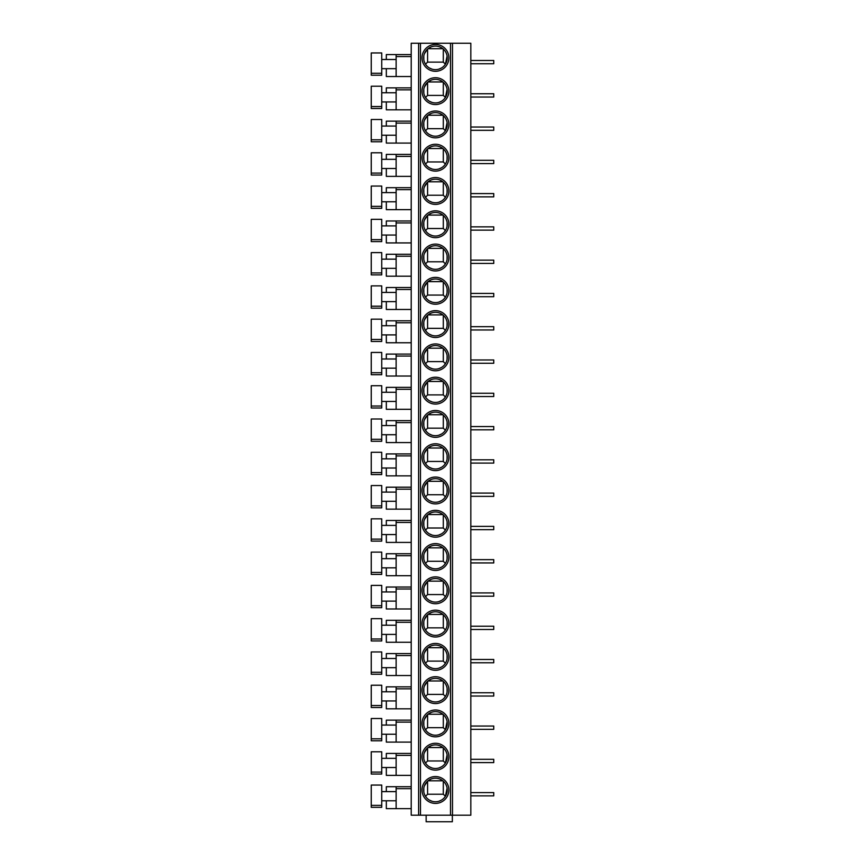 <?xml version="1.0" encoding="UTF-8"?>
<svg xmlns="http://www.w3.org/2000/svg" width="865" height="865" viewBox="0 0 865 865"><rect width="100%" height="100%" fill="white"/><g stroke="black" fill="none" stroke-linecap="round" stroke-linejoin="round"><path stroke-width="1.3" d="M418.617 43.25L452.482 43.25L452.482 815.198L411.21 815.198L411.21 43.25L418.617 43.25L418.617 815.198M452.482 815.198L470.82 815.198L470.82 43.25L452.482 43.25M435.452 776.554A13.429 13.429 0 0 1 448.881 789.983A13.429 13.429 0 0 1 435.452 803.412A13.429 13.429 0 0 1 422.023 789.983A13.429 13.429 0 0 1 435.452 776.554M435.452 743.273A13.429 13.429 0 0 1 448.881 756.702A13.429 13.429 0 0 1 435.452 770.131A13.429 13.429 0 0 1 422.023 756.702A13.429 13.429 0 0 1 435.452 743.273M435.452 709.992A13.429 13.429 0 0 1 448.881 723.421A13.429 13.429 0 0 1 435.452 736.85A13.429 13.429 0 0 1 422.023 723.421A13.429 13.429 0 0 1 435.452 709.992M435.452 676.711A13.429 13.429 0 0 1 448.881 690.14A13.429 13.429 0 0 1 435.452 703.569A13.429 13.429 0 0 1 422.023 690.14A13.429 13.429 0 0 1 435.452 676.711M435.452 643.441A13.429 13.429 0 0 1 448.881 656.87A13.429 13.429 0 0 1 435.452 670.299A13.429 13.429 0 0 1 422.023 656.87A13.429 13.429 0 0 1 435.452 643.441M435.452 610.16A13.429 13.429 0 0 1 448.881 623.589A13.429 13.429 0 0 1 435.452 637.018A13.429 13.429 0 0 1 422.023 623.589A13.429 13.429 0 0 1 435.452 610.16M435.452 576.879A13.429 13.429 0 0 1 448.881 590.308A13.429 13.429 0 0 1 435.452 603.738A13.429 13.429 0 0 1 422.023 590.308A13.429 13.429 0 0 1 435.452 576.879M435.452 543.598A13.429 13.429 0 0 1 448.881 557.028A13.429 13.429 0 0 1 435.452 570.457A13.429 13.429 0 0 1 422.023 557.028A13.429 13.429 0 0 1 435.452 543.598M435.452 510.328A13.429 13.429 0 0 1 448.881 523.758A13.429 13.429 0 0 1 435.452 537.187A13.429 13.429 0 0 1 422.023 523.758A13.429 13.429 0 0 1 435.452 510.328M435.452 477.048A13.429 13.429 0 0 1 448.881 490.477A13.429 13.429 0 0 1 435.452 503.906A13.429 13.429 0 0 1 422.023 490.477A13.429 13.429 0 0 1 435.452 477.048M435.452 443.767A13.429 13.429 0 0 1 448.881 457.196A13.429 13.429 0 0 1 435.452 470.625A13.429 13.429 0 0 1 422.023 457.196A13.429 13.429 0 0 1 435.452 443.767M435.452 410.486A13.429 13.429 0 0 1 448.881 423.915A13.429 13.429 0 0 1 435.452 437.344A13.429 13.429 0 0 1 422.023 423.915A13.429 13.429 0 0 1 435.452 410.486M435.452 377.216A13.429 13.429 0 0 1 448.881 390.645A13.429 13.429 0 0 1 435.452 404.074A13.429 13.429 0 0 1 422.023 390.645A13.429 13.429 0 0 1 435.452 377.216M435.452 343.935A13.429 13.429 0 0 1 448.881 357.364A13.429 13.429 0 0 1 435.452 370.793A13.429 13.429 0 0 1 422.023 357.364A13.429 13.429 0 0 1 435.452 343.935M435.452 310.654A13.429 13.429 0 0 1 448.881 324.083A13.429 13.429 0 0 1 435.452 337.512A13.429 13.429 0 0 1 422.023 324.083A13.429 13.429 0 0 1 435.452 310.654M435.452 277.373A13.429 13.429 0 0 1 448.881 290.802A13.429 13.429 0 0 1 435.452 304.231A13.429 13.429 0 0 1 422.023 290.802A13.429 13.429 0 0 1 435.452 277.373M435.452 244.103A13.429 13.429 0 0 1 448.881 257.532A13.429 13.429 0 0 1 435.452 270.961A13.429 13.429 0 0 1 422.023 257.532A13.429 13.429 0 0 1 435.452 244.103M435.452 210.822A13.429 13.429 0 0 1 448.881 224.251A13.429 13.429 0 0 1 435.452 237.68A13.429 13.429 0 0 1 422.023 224.251A13.429 13.429 0 0 1 435.452 210.822M435.452 177.541A13.429 13.429 0 0 1 448.881 190.97A13.429 13.429 0 0 1 435.452 204.399A13.429 13.429 0 0 1 422.023 190.97A13.429 13.429 0 0 1 435.452 177.541M435.452 144.26A13.429 13.429 0 0 1 448.881 157.69A13.429 13.429 0 0 1 435.452 171.119A13.429 13.429 0 0 1 422.023 157.69A13.429 13.429 0 0 1 435.452 144.26M435.452 110.99A13.429 13.429 0 0 1 448.881 124.419A13.429 13.429 0 0 1 435.452 137.849A13.429 13.429 0 0 1 422.023 124.419A13.429 13.429 0 0 1 435.452 110.99M435.452 77.709A13.429 13.429 0 0 1 448.881 91.139A13.429 13.429 0 0 1 435.452 104.568A13.429 13.429 0 0 1 422.023 91.139A13.429 13.429 0 0 1 435.452 77.709M435.452 44.429A13.429 13.429 0 0 1 448.881 57.858A13.429 13.429 0 0 1 435.452 71.287A13.429 13.429 0 0 1 422.023 57.858A13.429 13.429 0 0 1 435.452 44.429M452.352 815.198L452.352 821.75L426.142 821.75L426.142 815.198M411.21 808.645L386.32 808.645L386.32 800.785M411.21 786.707L396.138 786.707L396.138 808.645M396.138 791.616L381.735 791.616M381.735 805.369L381.735 807.337L371.247 807.337L371.247 785.063L381.735 785.063L381.735 805.369L371.247 805.369M396.138 800.785L381.735 800.785M396.138 786.707L386.32 786.707L386.32 791.616M411.21 775.375L386.32 775.375L386.32 767.515M411.21 753.426L396.138 753.426L396.138 775.375M396.138 758.335L381.735 758.335M381.735 772.099L381.735 774.056L371.247 774.056L371.247 751.782L381.735 751.782L381.735 772.099L371.247 772.099M396.138 767.515L381.735 767.515M396.138 753.426L386.32 753.426L386.32 758.335M411.21 742.094L386.32 742.094L386.32 734.234M386.32 725.065L386.32 720.145L411.21 720.145L396.138 720.145L396.138 742.094M396.138 725.065L381.735 725.065M381.735 738.818L381.735 740.786L371.247 740.786L371.247 718.512L381.735 718.512L381.735 738.818L371.247 738.818M396.138 734.234L381.735 734.234M411.21 708.813L386.32 708.813L386.32 700.953M411.21 686.864L396.138 686.864L396.138 708.813M396.138 691.784L381.735 691.784M381.735 705.537L381.735 707.505L371.247 707.505L371.247 685.231L381.735 685.231L381.735 705.537L371.247 705.537M396.138 700.953L381.735 700.953M396.138 686.864L386.32 686.864L386.32 691.784M411.21 675.533L386.32 675.533L386.32 667.672M411.21 653.594L396.138 653.594L396.138 675.533M396.138 658.503L381.735 658.503M371.247 674.224L371.247 651.951L381.735 651.951L381.735 674.224L371.247 674.224L381.735 674.224M396.138 667.672L381.735 667.672M396.138 653.594L386.32 653.594L386.32 658.503M411.21 642.263L386.32 642.263L386.32 634.402M411.21 620.313L396.138 620.313L396.138 642.263M396.138 625.222L381.735 625.222M381.735 638.986L381.735 640.943L371.247 640.943L371.247 618.67L381.735 618.67L381.735 638.986L371.247 638.986M396.138 634.402L381.735 634.402M396.138 620.313L386.32 620.313L386.32 625.222M411.21 608.982L386.32 608.982L386.32 601.121M411.21 587.032L396.138 587.032L396.138 608.982M396.138 591.952L381.735 591.952M381.735 605.705L381.735 607.673L371.247 607.673L371.247 585.4L381.735 585.4L381.735 605.705L371.247 605.705M396.138 601.121L381.735 601.121M396.138 587.032L386.32 587.032L386.32 591.952M411.21 575.701L386.32 575.701L386.32 567.84M386.32 558.671L386.32 553.751L411.21 553.751L396.138 553.751L396.138 575.701M396.138 558.671L381.735 558.671M371.247 574.392L371.247 552.119L381.735 552.119L381.735 574.392L371.247 574.392L381.735 574.392M396.138 567.84L381.735 567.84M411.21 542.42L386.32 542.42L386.32 534.559M386.32 525.39L386.32 520.481L411.21 520.481L396.138 520.481L396.138 542.42M396.138 525.39L381.735 525.39M381.735 539.144L381.735 541.112L371.247 541.112L371.247 518.838L381.735 518.838L381.735 539.144L371.247 539.144M396.138 534.559L381.735 534.559M411.21 509.15L386.32 509.15L386.32 501.278M386.32 492.109L386.32 487.2L411.21 487.2L396.138 487.2L396.138 509.15M396.138 492.109L381.735 492.109M371.247 507.831L371.247 485.557L381.735 485.557L381.735 507.831L371.247 507.831L381.735 507.831M396.138 501.278L381.735 501.278M411.21 475.869L386.32 475.869L386.32 468.008M411.21 453.92L396.138 453.92L396.138 475.869M396.138 458.839L381.735 458.839M381.735 472.593L381.735 474.561L371.247 474.561L371.247 452.287L381.735 452.287L381.735 472.593L371.247 472.593M396.138 468.008L381.735 468.008M396.138 453.92L386.32 453.92L386.32 458.839M411.21 442.588L386.32 442.588L386.32 434.727M386.32 425.558L386.32 420.639L411.21 420.639L396.138 420.639L396.138 442.588M396.138 425.558L381.735 425.558M381.735 439.312L381.735 441.28L371.247 441.28L371.247 419.006L381.735 419.006L381.735 439.312L371.247 439.312M396.138 434.727L381.735 434.727M411.21 409.307L386.32 409.307L386.32 401.447M386.32 392.278L386.32 387.369L411.21 387.369L396.138 387.369L396.138 409.307M396.138 392.278L381.735 392.278M381.735 406.031L381.735 407.999L371.247 407.999L371.247 385.725L381.735 385.725L381.735 406.031L371.247 406.031M396.138 401.447L381.735 401.447M411.21 376.037L386.32 376.037L386.32 368.166M386.32 358.997L386.32 354.088L411.21 354.088L396.138 354.088L396.138 376.037M396.138 358.997L381.735 358.997M381.735 372.761L381.735 374.718L371.247 374.718L371.247 352.444L381.735 352.444L381.735 372.761L371.247 372.761M396.138 368.166L381.735 368.166M411.21 342.756L386.32 342.756L386.32 334.896M411.21 320.807L396.138 320.807L396.138 342.756M396.138 325.727L381.735 325.727M381.735 339.48L381.735 341.448L371.247 341.448L371.247 319.174L381.735 319.174L381.735 339.48L371.247 339.48M396.138 334.896L381.735 334.896M396.138 320.807L386.32 320.807L386.32 325.727M411.21 309.475L386.32 309.475L386.32 301.615M386.32 292.446L386.32 287.526L411.21 287.526L396.138 287.526L396.138 309.475M396.138 292.446L381.735 292.446M381.735 306.199L381.735 308.167L371.247 308.167L371.247 285.893L381.735 285.893L381.735 306.199L371.247 306.199M396.138 301.615L381.735 301.615M411.21 276.195L386.32 276.195L386.32 268.334M386.32 259.165L386.32 254.256L411.21 254.256L396.138 254.256L396.138 276.195M396.138 259.165L381.735 259.165M381.735 272.918L381.735 274.886L371.247 274.886L371.247 252.612L381.735 252.612L381.735 272.918L371.247 272.918M396.138 268.334L381.735 268.334M411.21 242.924L386.32 242.924L386.32 235.053M386.32 225.884L386.32 220.975L411.21 220.975L396.138 220.975L396.138 242.924M396.138 225.884L381.735 225.884M381.735 239.648L381.735 241.605L371.247 241.605L371.247 219.332L381.735 219.332L381.735 239.648L371.247 239.648M396.138 235.053L381.735 235.053M411.21 209.644L386.32 209.644L386.32 201.783M411.21 187.694L396.138 187.694L396.138 209.644M396.138 192.614L381.735 192.614M381.735 206.367L381.735 208.335L371.247 208.335L371.247 186.062L381.735 186.062L381.735 206.367L371.247 206.367M396.138 201.783L381.735 201.783M396.138 187.694L386.32 187.694L386.32 192.614M411.21 176.363L386.32 176.363L386.32 168.502M411.21 154.413L396.138 154.413L396.138 176.363M396.138 159.333L381.735 159.333M381.735 173.087L381.735 175.054L371.247 175.054L371.247 152.781L381.735 152.781L381.735 173.087L371.247 173.087M396.138 168.502L381.735 168.502M396.138 154.413L386.32 154.413L386.32 159.333M411.21 143.082L386.32 143.082L386.32 135.221M411.21 121.143L396.138 121.143L396.138 143.082M396.138 126.052L381.735 126.052M381.735 139.806L381.735 141.774L371.247 141.774L371.247 119.5L381.735 119.5L381.735 139.806L371.247 139.806M396.138 135.221L381.735 135.221M396.138 121.143L386.32 121.143L386.32 126.052M411.21 109.812L386.32 109.812L386.32 101.94M411.21 87.862L396.138 87.862L396.138 109.812M396.138 92.771L381.735 92.771M381.735 106.536L381.735 108.493L371.247 108.493L371.247 86.219L381.735 86.219L381.735 106.536L371.247 106.536M396.138 101.94L381.735 101.94M396.138 87.862L386.32 87.862L386.32 92.771M411.21 76.531L386.32 76.531L386.32 68.67M386.32 59.501L386.32 54.581L411.21 54.581L396.138 54.581L396.138 76.531M396.138 59.501L381.735 59.501M381.735 73.255L381.735 75.223L371.247 75.223L371.247 52.949L381.735 52.949L381.735 73.255L371.247 73.255M396.138 68.67L381.735 68.67M470.82 792.6L493.753 792.6L493.753 795.876L470.82 795.876M470.82 759.319L493.753 759.319L493.753 762.595L470.82 762.595M470.82 726.038L493.753 726.038L493.753 729.314L470.82 729.314M470.82 692.768L493.753 692.768L493.753 696.044L470.82 696.044M470.82 659.487L493.753 659.487L493.753 662.763L470.82 662.763M470.82 626.206L493.753 626.206L493.753 629.482L470.82 629.482M470.82 592.925L493.753 592.925L493.753 596.201L470.82 596.201M470.82 559.655L493.753 559.655L493.753 562.931L470.82 562.931M470.82 526.374L493.753 526.374L493.753 529.65L470.82 529.65M470.82 493.093L493.753 493.093L493.753 496.369L470.82 496.369M470.82 459.812L493.753 459.812L493.753 463.089L470.82 463.089M470.82 426.542L493.753 426.542L493.753 429.818L470.82 429.818M470.82 393.261L493.753 393.261L493.753 396.538L470.82 396.538M470.82 359.981L493.753 359.981L493.753 363.257L470.82 363.257M470.82 326.7L493.753 326.7L493.753 329.976L470.82 329.976M470.82 293.43L493.753 293.43L493.753 296.706L470.82 296.706M470.82 260.149L493.753 260.149L493.753 263.425L470.82 263.425M470.82 226.868L493.753 226.868L493.753 230.144L470.82 230.144M470.82 193.587L493.753 193.587L493.753 196.863L470.82 196.863M470.82 160.317L493.753 160.317L493.753 163.593L470.82 163.593M470.82 127.036L493.753 127.036L493.753 130.312L470.82 130.312M470.82 93.755L493.753 93.755L493.753 97.031L470.82 97.031M470.82 60.474L493.753 60.474L493.753 63.751L470.82 63.751M435.452 778.186A11.796 11.796 0 0 1 447.237 789.983A11.796 11.796 0 0 1 435.452 801.769A11.796 11.796 0 0 1 423.655 789.983A11.796 11.796 0 0 1 435.452 778.186M432.035 801.26L429.354 800.071M424.434 785.777L427.591 781.192A11.796 11.796 0 0 1 428.034 780.803L431.192 778.987M423.839 792.07L423.796 788.166M441.539 800.071L438.869 801.26M443.312 781.192L443.312 794.232L427.591 794.232L425.504 796.319M443.312 794.232L445.389 796.319L447.097 788.166M445.907 784.533L446.47 785.777M427.591 794.232L427.591 781.192M428.034 780.803L442.858 780.803M435.452 744.906A11.796 11.796 0 0 1 447.237 756.702A11.796 11.796 0 0 1 435.452 768.488A11.796 11.796 0 0 1 423.655 756.702A11.796 11.796 0 0 1 435.452 744.906M432.035 767.99L429.354 766.801M424.434 752.496L427.591 747.911A11.796 11.796 0 0 1 428.034 747.533L431.192 745.706M423.839 758.789L423.796 754.885M441.539 766.801L438.869 767.99M443.312 747.911L443.312 760.962L427.591 760.962L425.504 763.038M443.312 760.962L445.389 763.038L447.097 754.885M445.907 751.252L446.47 752.496M427.591 760.962L427.591 747.911M428.034 747.533L442.858 747.533M435.452 711.635A11.796 11.796 0 0 1 447.237 723.421A11.796 11.796 0 0 1 435.452 735.218A11.796 11.796 0 0 1 423.655 723.421A11.796 11.796 0 0 1 435.452 711.635M432.035 734.709L429.354 733.52M424.434 719.226L427.591 714.631A11.796 11.796 0 0 1 428.034 714.252L431.192 712.425M423.839 725.508L423.796 721.605M441.539 733.52L438.869 734.709M443.312 714.631L443.312 727.681L427.591 727.681L425.504 729.757M443.312 727.681L445.389 729.757L447.097 721.605M445.907 717.972L446.47 719.226M427.591 727.681L427.591 714.631M428.034 714.252L442.858 714.252M435.452 678.355A11.796 11.796 0 0 1 447.237 690.14A11.796 11.796 0 0 1 435.452 701.937A11.796 11.796 0 0 1 423.655 690.14A11.796 11.796 0 0 1 435.452 678.355M432.035 701.429L429.354 700.239M424.434 685.945L427.591 681.35A11.796 11.796 0 0 1 428.034 680.971L431.192 679.144M423.839 692.238L423.796 688.335M441.539 700.239L438.869 701.429M443.312 681.35L443.312 694.4L427.591 694.4L425.504 696.487M443.312 694.4L445.389 696.487M445.907 684.691L446.47 685.945M447.097 688.335L447.054 692.238M427.591 694.4L427.591 681.35M428.034 680.971L442.858 680.971M435.452 645.074A11.796 11.796 0 0 1 447.237 656.87A11.796 11.796 0 0 1 435.452 668.656A11.796 11.796 0 0 1 423.655 656.87A11.796 11.796 0 0 1 435.452 645.074M432.035 668.148L429.354 666.958M424.434 652.664L427.591 648.08A11.796 11.796 0 0 1 428.034 647.69L431.192 645.874M423.839 658.957L423.796 655.054M441.539 666.958L438.869 668.148M443.312 648.08L443.312 661.12L427.591 661.12L425.504 663.206M443.312 661.12L445.389 663.206M445.907 651.41L446.47 652.664M447.097 655.054L447.054 658.957M427.591 661.12L427.591 648.08M428.034 647.69L442.858 647.69M435.452 611.793A11.796 11.796 0 0 1 447.237 623.589A11.796 11.796 0 0 1 435.452 635.375A11.796 11.796 0 0 1 423.655 623.589A11.796 11.796 0 0 1 435.452 611.793M432.035 634.878L429.354 633.688M424.434 619.383L427.591 614.799A11.796 11.796 0 0 1 428.034 614.42L431.192 612.593M423.839 625.676L423.796 621.773M441.539 633.688L438.869 634.878M443.312 614.799L443.312 627.849L427.591 627.849L425.504 629.925M443.312 627.849L445.389 629.925M445.907 618.14L446.47 619.383M447.097 621.773L447.054 625.676M427.591 627.849L427.591 614.799M428.034 614.42L442.858 614.42M435.452 578.523A11.796 11.796 0 0 1 447.237 590.308A11.796 11.796 0 0 1 435.452 602.105A11.796 11.796 0 0 1 423.655 590.308A11.796 11.796 0 0 1 435.452 578.523M432.035 601.597L429.354 600.407M424.434 586.113L427.591 581.518A11.796 11.796 0 0 1 428.034 581.139L431.192 579.312M423.839 592.395L423.796 588.492M441.539 600.407L438.869 601.597M443.312 581.518L443.312 594.569L427.591 594.569L425.504 596.645M443.312 594.569L445.389 596.645M445.907 584.859L446.47 586.113M447.097 588.492L447.054 592.395M427.591 594.569L427.591 581.518M428.034 581.139L442.858 581.139M435.452 545.242A11.796 11.796 0 0 1 447.237 557.028A11.796 11.796 0 0 1 435.452 568.824A11.796 11.796 0 0 1 423.655 557.028A11.796 11.796 0 0 1 435.452 545.242M432.035 568.316L429.354 567.126M442.858 547.859L428.034 547.859L431.192 546.031M423.839 559.125L423.796 555.222M424.434 552.832L427.591 548.237L427.591 561.288L425.504 563.375M441.539 567.126L438.869 568.316M443.312 548.237L443.312 561.288L427.591 561.288M443.312 561.288L445.389 563.375M445.907 551.578L446.47 552.832M447.097 555.222L447.054 559.125M435.452 511.961A11.796 11.796 0 0 1 447.237 523.758A11.796 11.796 0 0 1 435.452 535.543A11.796 11.796 0 0 1 423.655 523.758A11.796 11.796 0 0 1 435.452 511.961M432.035 535.035L429.354 533.846M442.858 514.578L428.034 514.578L431.192 512.761M423.839 525.844L423.796 521.941M424.434 519.551L427.591 514.967L427.591 528.007L425.504 530.094M441.539 533.846L438.869 535.035M443.312 514.967L443.312 528.007L427.591 528.007M443.312 528.007L445.389 530.094M445.907 518.297L446.47 519.551M447.097 521.941L447.054 525.844M435.452 478.68A11.796 11.796 0 0 1 447.237 490.477A11.796 11.796 0 0 1 435.452 502.262A11.796 11.796 0 0 1 423.655 490.477A11.796 11.796 0 0 1 435.452 478.68M432.035 501.765L429.354 500.575M442.858 481.308L428.034 481.308L431.192 479.48M423.839 492.563L423.796 488.66M424.434 486.271L427.591 481.686L427.591 494.737L425.504 496.813M441.539 500.575L438.869 501.765M443.312 481.686L443.312 494.737L427.591 494.737M443.312 494.737L445.389 496.813M445.907 485.027L446.47 486.271M447.097 488.66L447.054 492.563M435.452 445.41A11.796 11.796 0 0 1 447.237 457.196A11.796 11.796 0 0 1 435.452 468.992A11.796 11.796 0 0 1 423.655 457.196A11.796 11.796 0 0 1 435.452 445.41M432.035 468.484L429.354 467.295M442.858 448.027L428.034 448.027L431.192 446.199M423.839 459.283L423.796 455.379M424.434 453L427.591 448.405L427.591 461.456L425.504 463.532M441.539 467.295L438.869 468.484M443.312 448.405L443.312 461.456L427.591 461.456M443.312 461.456L445.389 463.532M445.907 451.746L446.47 453M447.097 455.379L447.054 459.283M435.452 412.129A11.796 11.796 0 0 1 447.237 423.915A11.796 11.796 0 0 1 435.452 435.711A11.796 11.796 0 0 1 423.655 423.915A11.796 11.796 0 0 1 435.452 412.129M432.035 435.203L429.354 434.014M442.858 414.746L428.034 414.746L431.192 412.919M423.839 426.013L423.796 422.109M424.434 419.72L427.591 415.124L427.591 428.175L425.504 430.262M441.539 434.014L438.869 435.203M443.312 415.124L443.312 428.175L427.591 428.175M443.312 428.175L445.389 430.262M445.907 418.465L446.47 419.72M447.097 422.109L447.054 426.013M435.452 378.848A11.796 11.796 0 0 1 447.237 390.645A11.796 11.796 0 0 1 435.452 402.43A11.796 11.796 0 0 1 423.655 390.645A11.796 11.796 0 0 1 435.452 378.848M432.035 401.922L429.354 400.733M442.858 381.465L428.034 381.465L431.192 379.649M423.839 392.732L423.796 388.828M424.434 386.439L427.591 381.854L427.591 394.894L425.504 396.981M441.539 400.733L438.869 401.922M443.312 381.854L443.312 394.894L427.591 394.894M443.312 394.894L445.389 396.981M445.907 385.185L446.47 386.439M447.097 388.828L447.054 392.732M435.452 345.568A11.796 11.796 0 0 1 447.237 357.364A11.796 11.796 0 0 1 435.452 369.15A11.796 11.796 0 0 1 423.655 357.364A11.796 11.796 0 0 1 435.452 345.568M432.035 368.652L429.354 367.463M424.434 353.158L427.591 348.573A11.796 11.796 0 0 1 428.034 348.195L431.192 346.368M423.839 359.451L423.796 355.547M441.539 367.463L438.869 368.652M443.312 348.573L443.312 361.624L427.591 361.624L425.504 363.7M443.312 361.624L445.389 363.7M445.907 351.914L446.47 353.158M447.097 355.547L447.054 359.451M427.591 361.624L427.591 348.573M428.034 348.195L442.858 348.195M435.452 312.297A11.796 11.796 0 0 1 447.237 324.083A11.796 11.796 0 0 1 435.452 335.88A11.796 11.796 0 0 1 423.655 324.083A11.796 11.796 0 0 1 435.452 312.297M432.035 335.371L429.354 334.182M424.434 319.888L427.591 315.293A11.796 11.796 0 0 1 428.034 314.914L431.192 313.087M423.839 326.17L423.796 322.267M441.539 334.182L438.869 335.371M443.312 315.293L443.312 328.343L427.591 328.343L425.504 330.419M443.312 328.343L445.389 330.419M445.907 318.634L446.47 319.888M447.097 322.267L447.054 326.17M427.591 328.343L427.591 315.293M428.034 314.914L442.858 314.914M435.452 279.017A11.796 11.796 0 0 1 447.237 290.802A11.796 11.796 0 0 1 435.452 302.599A11.796 11.796 0 0 1 423.655 290.802A11.796 11.796 0 0 1 435.452 279.017M432.035 302.09L429.354 300.901M424.434 286.607L427.591 282.012A11.796 11.796 0 0 1 428.034 281.633L431.192 279.806M423.839 292.9L423.796 288.996M441.539 300.901L438.869 302.09M443.312 282.012L443.312 295.062L427.591 295.062L425.504 297.149M443.312 295.062L445.389 297.149M445.907 285.353L446.47 286.607M447.097 288.996L447.054 292.9M427.591 295.062L427.591 282.012M428.034 281.633L442.858 281.633M435.452 245.736A11.796 11.796 0 0 1 447.237 257.532A11.796 11.796 0 0 1 435.452 269.318A11.796 11.796 0 0 1 423.655 257.532A11.796 11.796 0 0 1 435.452 245.736M432.035 268.81L429.354 267.62M424.434 253.326L427.591 248.742A11.796 11.796 0 0 1 428.034 248.352L431.192 246.536M423.839 259.619L423.796 255.716M441.539 267.62L438.869 268.81M443.312 248.742L443.312 261.781L427.591 261.781L425.504 263.868M443.312 261.781L445.389 263.868M445.907 252.072L446.47 253.326M447.097 255.716L447.054 259.619M427.591 261.781L427.591 248.742M428.034 248.352L442.858 248.352M435.452 212.455A11.796 11.796 0 0 1 447.237 224.251A11.796 11.796 0 0 1 435.452 236.037A11.796 11.796 0 0 1 423.655 224.251A11.796 11.796 0 0 1 435.452 212.455M432.035 235.54L429.354 234.35M424.434 220.045L427.591 215.461A11.796 11.796 0 0 1 428.034 215.082L431.192 213.255M423.839 226.338L423.796 222.435M441.539 234.35L438.869 235.54M443.312 215.461L443.312 228.511L427.591 228.511L425.504 230.587M443.312 228.511L445.389 230.587M445.907 218.802L446.47 220.045M447.097 222.435L447.054 226.338M427.591 228.511L427.591 215.461M428.034 215.082L442.858 215.082M435.452 179.185A11.796 11.796 0 0 1 447.237 190.97A11.796 11.796 0 0 1 435.452 202.767A11.796 11.796 0 0 1 423.655 190.97A11.796 11.796 0 0 1 435.452 179.185M432.035 202.259L429.354 201.069M424.434 186.775L427.591 182.18A11.796 11.796 0 0 1 428.034 181.801L431.192 179.974M423.839 193.057L423.796 189.154M441.539 201.069L438.869 202.259M443.312 182.18L443.312 195.231L427.591 195.231L425.504 197.306M443.312 195.231L445.389 197.306M445.907 185.521L446.47 186.775M447.097 189.154L447.054 193.057M427.591 195.231L427.591 182.18M428.034 181.801L442.858 181.801M435.452 145.904A11.796 11.796 0 0 1 447.237 157.69A11.796 11.796 0 0 1 435.452 169.486A11.796 11.796 0 0 1 423.655 157.69A11.796 11.796 0 0 1 435.452 145.904M432.035 168.978L429.354 167.788M424.434 153.494L427.591 148.899A11.796 11.796 0 0 1 428.034 148.521L431.192 146.693M423.839 159.787L423.796 155.884M441.539 167.788L438.869 168.978M443.312 148.899L443.312 161.95L427.591 161.95L425.504 164.036M443.312 161.95L445.389 164.036M445.907 152.24L446.47 153.494M447.097 155.884L447.054 159.787M427.591 161.95L427.591 148.899M428.034 148.521L442.858 148.521M435.452 112.623A11.796 11.796 0 0 1 447.237 124.419A11.796 11.796 0 0 1 435.452 136.205A11.796 11.796 0 0 1 423.655 124.419A11.796 11.796 0 0 1 435.452 112.623M432.035 135.697L429.354 134.508M424.434 120.213L427.591 115.629A11.796 11.796 0 0 1 428.034 115.24L431.192 113.423M423.839 126.506L423.796 122.603M441.539 134.508L438.869 135.697M443.312 115.629L443.312 128.669L427.591 128.669L425.504 130.756M443.312 128.669L445.389 130.756L447.097 122.603M445.907 118.959L446.47 120.213M427.591 128.669L427.591 115.629M428.034 115.24L442.858 115.24M435.452 79.342A11.796 11.796 0 0 1 447.237 91.139A11.796 11.796 0 0 1 435.452 102.924A11.796 11.796 0 0 1 423.655 91.139A11.796 11.796 0 0 1 435.452 79.342M432.035 102.427L429.354 101.237M424.434 86.933L427.591 82.348A11.796 11.796 0 0 1 428.034 81.97L431.192 80.142M423.839 93.225L423.796 89.322M441.539 101.237L438.869 102.427M443.312 82.348L443.312 95.399L427.591 95.399L425.504 97.475M443.312 95.399L445.389 97.475L447.097 89.322M445.907 85.689L446.47 86.933M427.591 95.399L427.591 82.348M428.034 81.97L442.858 81.97M435.452 46.072A11.796 11.796 0 0 1 447.237 57.858A11.796 11.796 0 0 1 435.452 69.654A11.796 11.796 0 0 1 423.655 57.858A11.796 11.796 0 0 1 435.452 46.072M432.035 69.146L429.354 67.957M424.434 53.662L427.591 49.067A11.796 11.796 0 0 1 428.034 48.689L431.192 46.861M423.839 59.944L423.796 56.041M441.539 67.957L438.869 69.146M443.312 49.067L443.312 62.118L427.591 62.118L425.504 64.194M443.312 62.118L445.389 64.194L447.097 56.041M445.907 52.408L446.47 53.662M427.591 62.118L427.591 49.067M428.034 48.689L442.858 48.689M420.476 815.198L420.476 43.25M450.514 43.25L450.514 815.198M396.138 788.664L411.21 788.664M396.138 755.394L411.21 755.394M396.138 722.113L411.21 722.113M396.138 688.832L411.21 688.832M396.138 655.551L411.21 655.551M381.735 672.256L371.247 672.256M396.138 622.281L411.21 622.281M396.138 589L411.21 589M396.138 555.719L411.21 555.719M381.735 572.425L371.247 572.425M396.138 522.438L411.21 522.438M396.138 489.168L411.21 489.168M381.735 505.874L371.247 505.874M396.138 455.887L411.21 455.887M396.138 422.607L411.21 422.607M396.138 389.326L411.21 389.326M396.138 356.056L411.21 356.056M396.138 322.775L411.21 322.775M396.138 289.494L411.21 289.494M396.138 256.213L411.21 256.213M396.138 222.943L411.21 222.943M396.138 189.662L411.21 189.662M396.138 156.381L411.21 156.381M396.138 123.1L411.21 123.1M396.138 89.83L411.21 89.83M396.138 56.549L411.21 56.549"/></g></svg>
